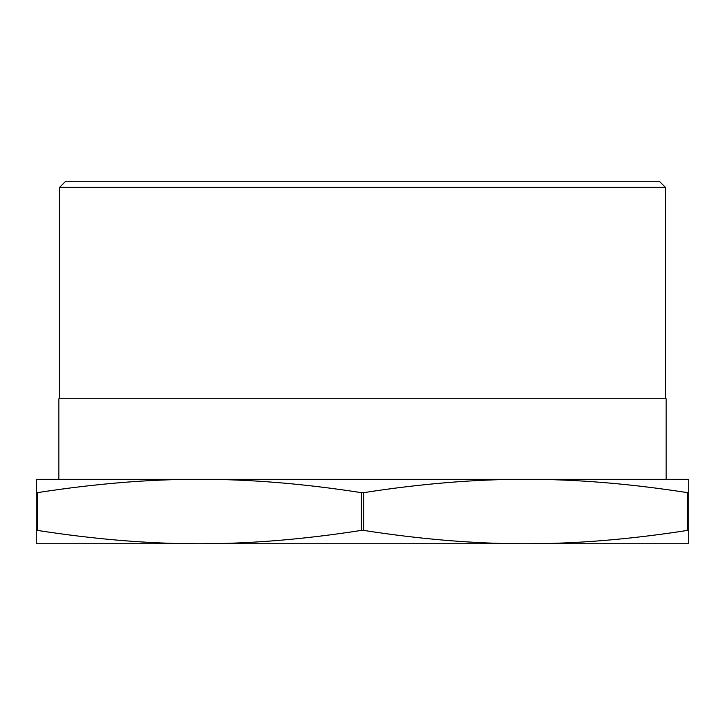 <?xml version="1.0" encoding="UTF-8"?>
<svg xmlns="http://www.w3.org/2000/svg" width="725" height="725" viewBox="0 0 725 725"><rect width="100%" height="100%" fill="white"/><g stroke="black" fill="none" stroke-linecap="round" stroke-linejoin="round"><path stroke-width="1.09" d="M36.576 492.728L36.25 479.307L199.375 479.307L58.87 479.307L58.87 398.75L666.13 398.75L666.13 479.307L525.625 479.307C475.237 479.234 421.27 483.684 363.705 492.647L361.295 492.647C303.73 483.684 249.763 479.234 199.375 479.307C148.988 479.234 95.02 483.684 37.455 492.647L36.25 492.647L36.25 530.41L37.455 530.41C95.02 539.373 148.988 543.813 199.375 543.75C249.763 543.813 303.73 539.373 361.295 530.41L363.705 530.41C421.27 539.373 475.237 543.813 525.625 543.75L36.25 543.75L36.25 530.41M59.677 398.75L59.677 187.277L665.323 187.277L665.323 398.75M665.323 187.277L659.297 181.25L65.703 181.25L59.677 187.277M687.545 492.647L687.545 530.41C629.98 539.373 576.013 543.813 525.625 543.75L688.75 543.75L688.75 492.647L687.545 492.647C629.98 483.684 576.013 479.234 525.625 479.307L688.75 479.307L688.75 492.647M687.545 530.41L688.424 530.328M199.375 479.307L525.625 479.307M361.295 492.647L361.295 530.41M37.455 530.41L37.455 492.647M363.705 530.41L363.705 492.647"/></g></svg>
